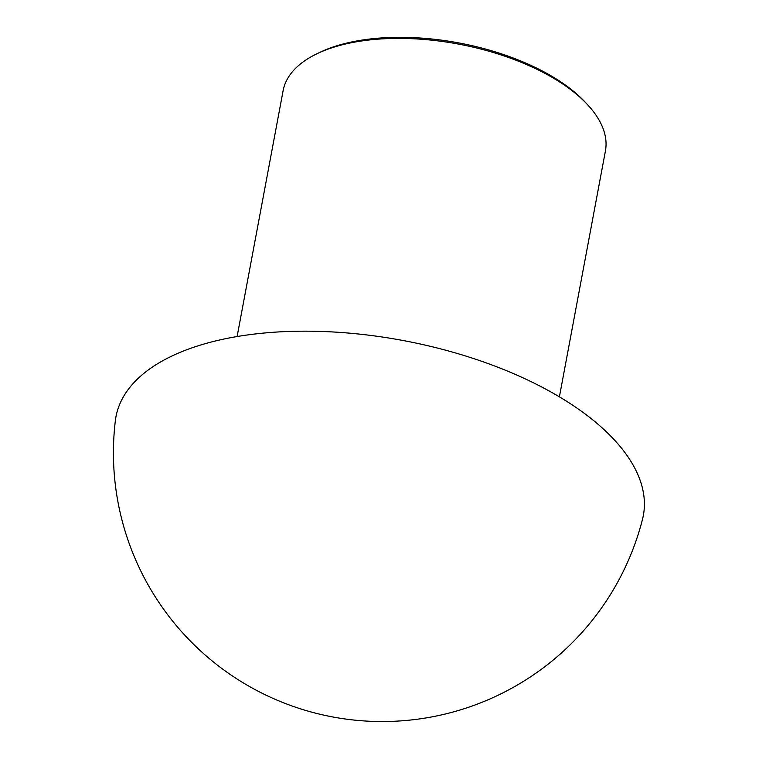 <?xml version="1.0" encoding="UTF-8"?>
<svg xmlns="http://www.w3.org/2000/svg" width="759" height="759" viewBox="0 0 759 759"><rect width="100%" height="100%" fill="white"/><g stroke="black" fill="none" stroke-linecap="round" stroke-linejoin="round"><path stroke-width="1.14" d="M237.112 336.541L283.116 90.691A163.944 78.063 10.6 0 1 316.569 53.936L319.378 52.58A160.965 76.65 10.6 0 1 585.398 102.361L587.513 104.647A163.944 78.063 10.6 0 1 605.416 151.003L559.402 396.853M316.569 53.936A163.944 78.063 10.6 0 1 587.513 104.647M115.406 420.306A268.269 127.749 10.6 0 1 403.864 340.658A268.269 127.749 10.6 0 1 642.418 519.63M115.577 418.902A268.714 268.714 0 0 0 331.199 716.667A268.714 268.714 0 0 0 642.171 520.57"/></g></svg>
